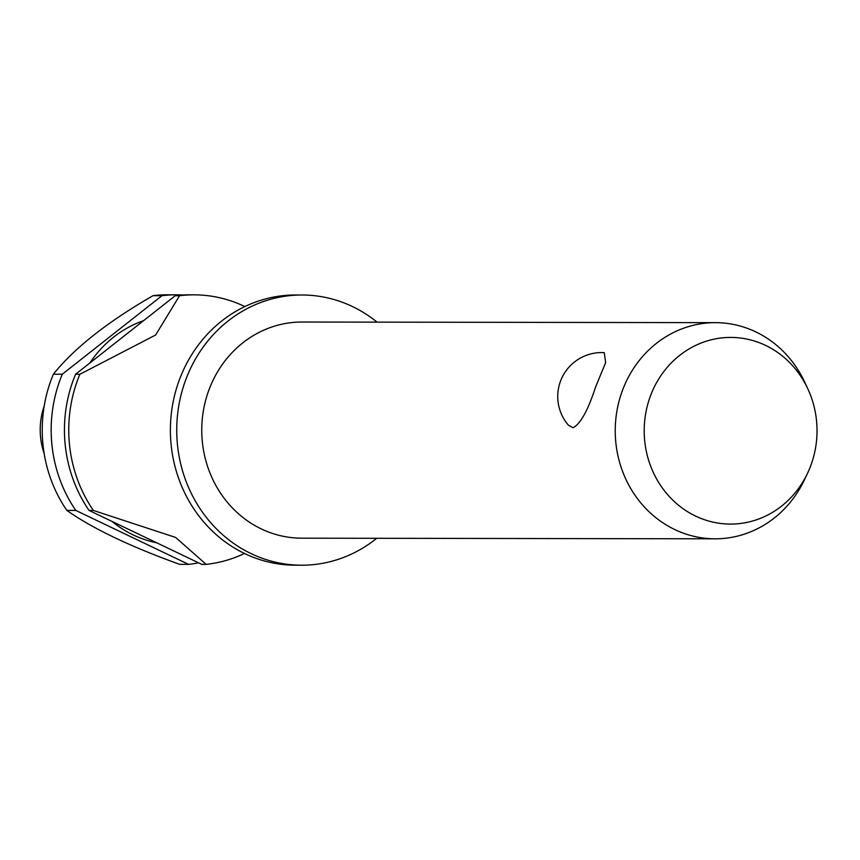 <?xml version="1.0" encoding="UTF-8"?>
<svg xmlns="http://www.w3.org/2000/svg" width="860" height="860" viewBox="0 0 860 860"><rect width="100%" height="100%" fill="white"/><g stroke="black" fill="none" stroke-linecap="round" stroke-linejoin="round"><path stroke-width="1.29" d="M377.046 322.135A135.095 125.087 90.1 0 0 302.032 295.002L295.679 294.991A135.095 125.087 90.1 0 0 187.76 361.447A135.095 125.087 90.1 0 0 181.105 375.401A135.095 125.087 90.1 0 0 187.544 498.413A135.095 125.087 90.1 0 0 295.27 565.192L301.623 565.203A135.095 125.087 90.1 0 0 376.712 538.295M715.466 322.65L301.989 322.027A108.081 100.072 90.1 0 0 210.334 386.344A108.081 100.072 90.1 0 0 301.666 538.177L715.144 538.812A108.081 100.072 -89.9 0 1 623.812 386.978A108.081 100.072 -89.9 0 1 715.466 322.65A108.081 100.072 -89.9 0 1 804.627 381.98L807.744 388.656A93.331 86.408 90.1 0 0 728.431 337.453A93.331 86.408 90.1 0 0 651.611 392.966A93.331 86.408 90.1 0 0 693.504 515.043A93.331 86.408 90.1 0 0 807.626 473.075A93.331 86.408 90.1 0 0 809.625 468.539A93.331 86.408 90.1 0 0 807.744 388.656M807.626 473.075L804.476 479.751A108.081 100.072 -89.9 0 1 715.144 538.812M595.614 386.935C588.079 410.177 580.575 423.786 573.104 427.742L568.46 425.227A43.903 43.903 0 0 1 604.258 352.654L605.644 362.64L595.614 386.935M302.032 295.002A135.095 125.087 90.1 0 0 187.458 375.411A135.095 125.087 90.1 0 0 301.623 565.203M111.972 521.396A114.831 106.317 90.1 0 0 156.713 542.8M188.566 564.353L179.632 564.343C129.838 546.347 92.246 528.362 66.854 510.41L75.787 510.421L188.566 564.353A135.095 125.087 90.1 0 0 198.606 562.827M183.094 295.012A135.095 125.087 90.1 0 0 176.461 294.808A135.095 125.087 90.1 0 0 161.959 295.7L62.296 374.229L53.363 374.218A135.095 125.087 90.1 0 0 52.954 375.207A135.095 125.087 90.1 0 0 66.854 510.41M44.204 406.038A67.553 62.543 90.1 0 0 44.139 453.381M75.572 374.25A135.095 125.087 90.1 0 0 75.164 375.239A135.095 125.087 90.1 0 0 89.064 510.442L93.374 510.442A135.095 125.087 -89.9 0 1 79.475 375.25A135.095 125.087 -89.9 0 1 79.883 374.261L75.572 374.25L175.225 295.722L179.536 295.733L155.606 335.035L79.883 374.261M62.296 374.229A135.095 125.087 90.1 0 0 61.888 375.218A135.095 125.087 90.1 0 0 75.787 510.421M244.466 553.464A135.095 125.087 -89.9 0 1 206.142 564.375L201.831 564.375L89.064 510.442M179.536 295.733A135.095 125.087 -89.9 0 1 194.048 294.84A135.095 125.087 -89.9 0 1 244.842 306.568M93.374 510.442L175.655 537.457L206.153 564.375M194.048 294.84L189.727 294.829A135.095 125.087 90.1 0 0 175.225 295.722M143.62 320.629A114.831 106.317 90.1 0 0 89.87 362.985M176.461 294.808L167.528 294.797A135.095 125.087 90.1 0 0 153.026 295.69L161.959 295.7M53.363 374.218C74.379 348.02 107.597 321.844 153.026 295.69"/></g></svg>
